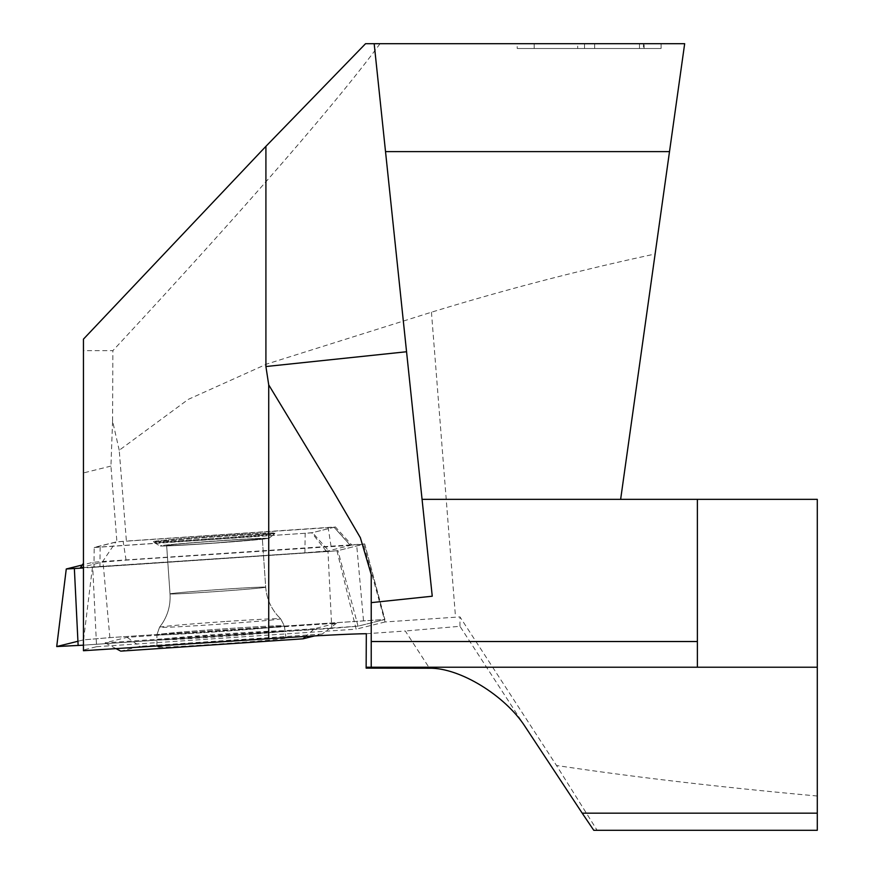 <?xml version="1.0" encoding="UTF-8"?>
<svg xmlns="http://www.w3.org/2000/svg" width="874" height="874" viewBox="0 0 874 874"><rect width="100%" height="100%" fill="white"/><g stroke="black" fill="none" stroke-linecap="round" stroke-linejoin="round"><path stroke-width="0.66" stroke-dasharray="4.37 3.28" d="M365.551 43.7L684.67 43.7L655.118 254.006C579.746 270.186 505.194 289.589 431.45 312.215L266.843 364.021L188.281 399.374L119.225 450.263L126.391 541.061L335.398 526.946L351.818 545.026L363.595 544.229L385.073 621.96L459.953 616.902L556.498 765.471L597.117 830.3L593.774 830.3M119.225 450.263L112.582 421.006L110.932 466.093L116.908 541.869L126.391 541.061M431.45 312.215L455.518 617.197M110.932 466.093L83.445 472.943L83.445 649.972L96.599 646.694L92.72 567.357L93.966 567.051L94.206 547.517L116.908 541.869M371.221 667.223L371.221 602.634L432.248 596.221L374.17 43.7M655.118 254.006L620.638 499.349L817.288 499.349L817.288 830.3L597.117 830.3M366.348 667.223L817.288 667.223M366.315 633.716L405.307 631.006L429.484 668.239M525.241 726.797L459.953 626.297L405.307 631.006M517.211 43.7L661.094 43.7L517.211 43.7L517.211 48.496L661.094 48.496L517.211 48.496M380.048 43.7C329.935 111.686 224.378 230.66 112.855 350.671L83.445 350.671L83.445 339.145M112.582 421.006L112.855 350.671M83.445 350.671L83.445 472.943M83.445 649.972L83.445 650.726M96.599 646.694L356.133 629.16L336.982 550.86L363.595 544.229M385.073 621.96L356.133 629.16M459.953 626.297L459.953 616.902M817.288 796.006C719.291 787.103 632.361 776.92 556.498 765.471M697.376 667.223L697.376 499.349M534.178 43.7L577.681 43.7L577.681 48.496L534.178 48.496L534.178 43.7L577.681 43.7M643.428 43.7L594.659 43.7L644.127 43.7L644.127 48.496L594.659 48.496L644.127 48.496L644.127 43.7L643.428 43.7L643.428 48.496M594.659 43.7L594.659 48.496M661.094 43.7L661.094 48.496L661.094 43.7M584.531 43.7L584.531 48.496M534.178 48.496L577.681 48.496M156.916 639.855L156.916 639.855A64.217 1.213 176 0 1 227.688 633.726A64.217 1.213 176 0 1 285.044 630.941A64.217 1.213 176 0 1 221.1 636.611A64.217 1.213 176 0 1 156.916 639.855L156.916 634.732A63.868 1.202 176 0 1 227.295 628.635A63.868 1.202 176 0 1 284.334 625.86A63.868 1.202 176 0 1 220.707 631.498A63.868 1.202 176 0 1 156.916 634.732A63.868 1.202 -4 0 0 220.707 631.498A63.868 1.202 -4 0 0 284.334 625.86A63.868 1.202 -4 0 0 227.295 628.635A63.868 1.202 -4 0 0 156.916 634.732L156.905 647.066A64.731 1.224 -4 0 0 221.559 643.799A64.731 1.224 -4 0 0 286.049 638.086A64.731 1.224 -4 0 0 228.245 640.893A64.731 1.224 -4 0 0 156.905 647.066M92.72 567.357L336.982 550.86M351.818 545.026L326.45 551.352L93.966 567.051M94.206 547.517L311.778 532.823L335.398 526.946M207.793 538.919A60.885 1.147 -4 0 0 274.895 533.129A60.885 1.147 -4 0 0 214.075 536.188A60.885 1.147 -4 0 0 153.42 541.574A60.885 1.147 -4 0 0 207.793 538.919A60.885 1.147 176 0 1 153.42 541.574A60.885 1.147 176 0 1 214.075 536.188A60.885 1.147 176 0 1 274.895 533.129A60.885 1.147 176 0 1 207.793 538.919M326.45 551.352L311.778 532.823M209.476 543.366A47.961 0.907 176 0 1 166.639 545.442A47.961 0.907 176 0 1 219.505 540.864A47.961 0.907 176 0 1 262.342 538.788A47.961 0.907 176 0 1 209.476 543.366A47.961 0.907 -4 0 0 262.342 538.788A47.961 0.907 -4 0 0 219.505 540.864A47.961 0.907 -4 0 0 166.639 545.442A47.961 0.907 -4 0 0 209.476 543.366M56.712 646.563L83.565 639.855L109.873 637.627L384.91 619.458L358.056 626.166L331.759 628.395L327.99 551.472L337.932 550.62L364.709 543.945L102.979 561.469L93.048 562.31L82.287 564.986M327.99 551.472L83.445 567.98M331.759 628.395L83.445 645.165L358.056 626.166L384.779 619.513L364.655 543.967M314.64 635.911L322.2 634.032L139.949 646.345L120.754 651.13M305.157 533.271L94.206 547.408L115.838 542.011L123.158 541.388L334.108 527.251L312.477 532.648L305.157 533.271L304.917 552.805L328.722 550.784L312.477 532.648M83.445 567.587L304.917 552.805M334.108 527.251L350.441 545.343L328.722 550.784M350.441 545.343L126.064 560.136L102.247 562.157L80.539 567.576M80.659 567.532L83.445 563.282M314.498 628.69L105.066 642.827L127.134 637.332L336.556 623.195L314.498 628.69L305.714 636.425M116.002 648.617L105.066 642.827M127.134 637.332L139.949 646.345M336.556 623.195L322.2 634.032M77.928 641.265L83.565 639.855L109.873 637.627L384.779 619.513M639.495 43.7L639.495 48.496M222.87 589.294A47.961 0.907 176 0 1 265.707 587.208A47.961 0.907 176 0 1 217.921 591.436A47.961 0.907 176 0 1 170.015 593.872A47.961 0.907 176 0 1 222.87 589.294A47.961 0.907 -4 0 0 170.015 593.872A47.961 0.907 -4 0 0 217.921 591.436A47.961 0.907 -4 0 0 265.707 587.208A47.961 0.907 -4 0 0 222.87 589.294M226.464 621.436A60.71 1.147 176 0 1 280.663 618.781A60.71 1.147 176 0 1 220.193 624.156A60.71 1.147 176 0 1 159.56 627.204A60.71 1.147 176 0 1 226.464 621.436A60.71 1.147 -4 0 0 159.56 627.204A60.71 1.147 -4 0 0 220.193 624.156A60.71 1.147 -4 0 0 280.663 618.781A60.71 1.147 -4 0 0 226.464 621.436M208.853 543.519A53.959 1.016 176 0 1 170.954 544.546A53.959 1.016 176 0 1 263.675 538.286A53.959 1.016 176 0 1 208.853 543.519A53.959 1.016 -4 0 0 263.675 538.286A53.959 1.016 -4 0 0 170.954 544.546A53.959 1.016 -4 0 0 208.853 543.519C172.167 545.922 160.98 546.261 159.811 545.933L153.944 542.306A60.415 1.136 176 0 1 214.13 536.964A60.415 1.136 176 0 1 274.48 533.916A60.415 1.136 176 0 1 207.892 539.673A60.415 1.136 176 0 1 153.944 542.306A60.415 1.136 -4 0 0 207.892 539.673A60.415 1.136 -4 0 0 274.48 533.916A60.415 1.136 -4 0 0 214.13 536.964A60.415 1.136 -4 0 0 153.944 542.306L159.811 545.933C160.98 546.261 172.167 545.922 208.831 543.519L268.755 538.417L274.48 533.916L268.755 538.417L208.831 543.519M56.843 646.509L66.326 568.963M83.565 639.855L93.048 562.31M109.873 637.627L102.979 561.469M363.497 620.496L356.614 544.338M358.056 626.166L337.932 550.62M99.92 566.647L100.16 547.124M350.321 545.398L334.076 527.273M331.049 546.294L328.154 527.546M126.064 560.136L123.158 541.388M102.247 562.157L115.838 542.011M286.049 638.086L284.334 625.86L280.663 618.781L277.681 615.711C270.547 607.528 266.559 598.034 265.707 587.208L262.342 538.788L265.707 587.208C266.559 598.034 270.547 607.528 277.681 615.711L280.663 618.781L284.334 625.86L285.044 630.941M166.639 545.442L170.015 593.872C170.67 604.71 168.027 614.662 162.094 623.741L159.56 627.204L156.916 634.732L159.56 627.204L162.094 623.741C168.027 614.662 170.67 604.71 170.015 593.872L166.639 545.442M274.895 533.129L274.48 533.916L274.895 533.129M364.709 543.945L384.91 619.458"/><path stroke-width="1.31" d="M817.288 813.17L817.288 499.349L620.638 499.349L669.506 151.617L385.521 151.617L432.248 596.221L371.221 602.634L371.221 574.491L360.35 537.685L333.759 492.171L268.722 384.888L265.915 366.534L265.915 146.329L83.445 339.145L83.445 650.726L268.722 638.708C318.267 635.529 350.802 633.869 366.315 633.716L366.14 668.129L429.484 668.239C459.626 667.627 505.248 695.529 525.241 726.797L582.204 813.17L817.288 813.17L817.288 830.3L593.774 830.3L582.204 813.17M371.221 574.491L371.221 667.223L366.348 667.223L366.14 668.129M817.288 667.223L371.221 667.223M669.506 151.617L684.67 43.7L365.551 43.7L265.915 146.329M697.376 667.223L697.376 499.349M620.638 499.349L422.066 499.349M385.521 151.617L374.17 43.7M82.287 564.986L66.271 568.985L83.445 567.98M77.928 641.265L56.843 646.509L83.445 645.165L56.712 646.563L66.271 568.985M116.002 648.617L120.754 651.13L303.005 638.818L314.64 635.911M83.445 563.282L80.539 567.576L83.445 567.587M305.714 636.425L303.005 638.818M268.722 638.708L268.722 384.888M406.552 351.752L265.915 366.534M371.221 641.527L697.376 641.527M78.136 645.525L74.366 568.592"/></g></svg>
